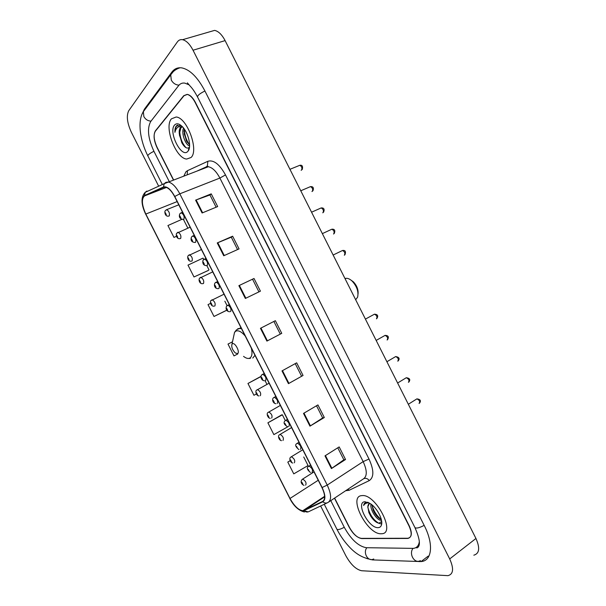 <?xml version="1.0" encoding="UTF-8"?>
<svg xmlns="http://www.w3.org/2000/svg" width="606" height="606" viewBox="0 0 606 606"><rect width="100%" height="100%" fill="white"/><g stroke="black" fill="none" stroke-linecap="round" stroke-linejoin="round"><path stroke-width="0.91" d="M334.633 498.079L349.404 527.273C353.245 534.106 357.343 537.87 361.699 538.56L407.815 538.454C411.853 537.401 412.239 533.204 408.982 525.872L195.132 102.399C192.64 97.687 189.958 95.013 187.102 94.392L183.739 95.71L155.394 130.851C153.265 134.638 153.848 140.145 157.121 147.372L173.642 180.005M188.867 84.764L184.83 83.12C182.308 82.742 180.247 83.575 178.634 85.613L150.689 121.556C146.955 128.472 148.023 138.357 153.886 151.205L169.301 181.671M330.785 500.639L344.322 527.387C351.124 539.567 358.464 546.339 366.327 547.71L413.375 548.369C416.723 547.975 418.701 545.779 419.299 541.787M320.642 505.987L345.821 555.702C350.753 564.527 356.025 569.534 361.638 570.738L447.978 575.655C453.44 574.185 454.008 568.61 449.697 558.929L193.034 50.23C189.814 44.102 186.322 40.587 182.573 39.693C180.429 39.329 178.687 40.079 177.338 41.95L128.73 110.731C126.253 115.814 127.139 123.018 131.396 132.335L158.674 186.194M473.839 555.187C479.437 553.543 480.141 547.975 475.952 538.476L225.106 40.617C221.947 34.618 218.448 31.209 214.607 30.383L210.055 31.701M366.744 558.527L372.501 559.906L421.056 561.58C432.025 560.876 433.911 544.249 424.238 525.516L204.866 90.877C197.738 77.409 190.11 69.751 181.997 67.917C177.816 67.274 174.43 68.675 171.831 72.137L144.41 109.163L142.13 113.966M381.204 533.757L381.712 533.735C396.354 533.598 375.705 493.587 362.032 495.61L361.926 495.617C347.533 496.003 367.107 534.689 381.204 533.757L381.712 533.735C396.354 533.598 375.705 493.587 362.032 495.61L361.926 495.617C347.533 496.003 367.107 534.689 381.204 533.757M190.988 157.53C199.192 150.689 187.201 117.541 176.149 117.003L171.43 118.844C163.771 126.927 175.945 158.643 186.701 159.045L190.988 157.53C199.192 150.689 187.201 117.541 176.149 117.003L171.43 118.844C163.771 126.927 175.945 158.643 186.701 159.045L190.988 157.53M302.97 510.722L302.78 510.729C298.41 510.025 294.152 505.934 290.009 498.465L145.811 214.054C141.728 204.866 141.319 198.806 144.584 195.889L163.612 187.368L165.468 187.156C168.627 187.905 171.68 191.057 174.642 196.624L321.922 487.535C325.263 494.761 325.513 499.397 322.657 501.435L302.97 510.722M303.129 511.047L322.854 501.76C325.786 499.677 325.536 494.928 322.112 487.519L174.77 196.495C170.771 189.254 167.006 186.087 163.469 187.004L144.448 195.549C141.092 198.541 141.516 204.752 145.705 214.168L289.85 498.48C294.205 506.298 298.629 510.487 303.129 511.047M203.73 259.489L203.033 258.103L187.989 265.11L193.996 276.965L208.449 270.359M281.638 414.905L267.897 422.814L273.867 434.608L287.918 426.738M334.467 498.185L349.101 527.084C352.934 533.924 357.025 537.681 361.381 538.37L407.974 538.249C412.012 537.189 412.398 532.992 409.141 525.66L195.405 102.414C192.913 97.695 190.239 95.021 187.375 94.4L184.004 95.725L155.348 131.214C153.227 134.994 153.803 140.501 157.083 147.72L173.46 180.08M217.251 242.938L232.643 236.204L239.059 248.899L223.743 255.762L217.251 242.938L217.774 242.718L224.258 255.527M195.602 200.147L211.236 193.859L217.668 206.57L202.101 212.986L195.602 200.147L196.132 199.942L202.624 212.774M281.995 370.902L296.667 362.835L303.053 375.462L288.448 383.659L281.995 370.902M303.508 413.421L317.938 404.914L324.316 417.519L309.954 426.162L303.508 413.421M324.983 455.863L339.178 446.917L345.541 459.507L331.414 468.589L324.983 455.863M238.87 285.661L254.02 278.48L260.428 291.153L245.347 298.463L238.87 285.661L239.378 285.418L245.854 298.22M260.451 328.316L275.359 320.695L281.752 333.345L266.913 341.095L260.451 328.316M181.876 219.342L167.93 225.53L173.952 237.408L176.513 236.332M261.027 376.356L247.96 383.477L253.944 395.286L256.368 393.983M290.145 460.651L287.797 462.098L293.766 473.869L308.06 465.537L303.727 456.985M210.555 303.386L208.01 304.621L214.009 316.468L226.826 310.227M228 344.079L232.492 341.792L228 344.079L233.992 355.904L237.741 353.972M281.752 333.345L266.913 341.095M254.02 278.48L239.378 285.418M345.541 459.507L343.829 459.772M337.777 447.804L343.844 459.802L331.414 468.589M324.316 417.519L322.672 417.92M316.514 405.747L322.68 417.943L309.954 426.162M303.053 375.462L288.448 383.659M211.236 193.859L209.964 195.003M216.13 207.207L209.949 194.98L196.132 199.942M232.643 236.204L231.303 237.211M237.552 249.574L231.295 237.188L217.774 242.718M265.125 380.742L266.928 384.302M247.96 383.477L260.997 376.561M267.897 422.814L282.373 414.807L285.29 420.556M282.373 414.807L281.479 414.928M287.797 462.098L290.183 460.727M214.009 316.468L226.788 310.166M224.841 301.182L227.061 305.568M193.996 276.965L208.328 270.465M206.805 265.549L209.002 269.89M173.952 237.408L176.49 236.264M183.429 219.387L187.822 228.068M273.889 321.445L280.252 334.027M295.22 363.63L301.485 376.015M252.604 279.336L258.944 291.872M381.265 520.13L380.916 520.274C376.947 520.418 369.69 509.623 371.008 504.094M371.955 504.836C373.652 511.108 376.765 515.979 381.288 519.448C378.97 518.653 376.705 516.479 374.493 512.918L373.319 510.608L371.91 504.806M370.137 503.488C368.66 503.707 367.903 504.813 367.865 506.805L369.243 503.76M368.312 502.472L366.66 502.283C364.964 502.442 363.948 503.518 363.63 505.502C364.66 503.707 366.289 502.836 368.509 502.889L369.281 502.965M378.114 527.644C379.848 527.584 380.977 526.652 381.507 524.857C383.189 519.819 377.22 508.252 370.667 503.844L365.017 501.738C355.124 501.859 368.554 528.417 378.114 527.644M367.865 506.805L368.918 512.638L370.774 516.274C373.569 520.433 376.303 522.743 378.977 523.213L381.621 521.463L381.507 524.857M363.63 505.502L365.251 502.7M381.235 523.895L378.955 523.342M378.583 523.152C373.387 519.887 369.804 514.608 367.819 507.298M367.069 502.276L367.963 502.321M374.599 520.849L370.675 515.888L368.743 512.184M378.288 517.638L372.963 509.729M232.454 343.731L231.977 344.17C231.265 346.965 232.363 349.897 235.287 352.957L237.461 353.616C240.423 352.586 235.128 342.132 232.454 343.731M355.669 299.75L357.623 297.129C358.744 291.759 356.957 286.449 352.237 281.199C350.177 279.252 348.2 278.283 346.306 278.283L344.973 278.533M358.055 293.94C358.434 289.638 356.881 285.615 353.404 281.851L350.874 280.04M182.626 126.957L180.353 127.775C179.338 129.048 178.997 131.093 179.323 133.911L181.012 127.548L181.8 126.949M189.595 145.91C185.815 145.402 181.027 133.608 183.504 127.995M189.61 144.94L186.337 140.819L184.019 131.32L184.262 129.01M181.232 125.616L176.376 125.904C175.27 127.275 174.793 129.419 174.929 132.335C175.528 129.654 176.687 127.828 178.406 126.859L182.429 126.752M187.852 151.333L188.224 150.871C191.723 146.614 188.178 132.153 182.141 126.449C179.012 123.488 176.482 123.026 174.566 125.056C168.013 131.934 181.641 158.863 187.852 151.333M179.323 133.911L181.823 142.804C184.542 147.425 186.951 149 189.049 147.516L188.224 150.871M174.929 132.335C175.043 128.661 175.967 126.237 177.702 125.071M186.027 147.682C181.974 143.213 179.861 137.365 179.671 130.138M189.61 144.804C186.3 140.372 184.542 135.146 184.345 129.123M179.565 124.7L180.08 124.768M182.823 144.486L179.421 135.062M187.277 142.425L184.163 133.759M417.814 545.885L418.791 546.044M162.347 184.519L147.864 155.924C147.826 154.841 149.849 153.303 153.932 151.295M145.251 109.11L143.349 111.671L143.857 116.594C145.508 119.473 147.894 120.98 151.023 121.124M173.043 71.909L170.718 74.818L171.293 80.121C173.089 83.264 175.664 84.938 179.02 85.151M204.934 90.998C199.935 93.46 197.465 95.46 197.541 96.99L414.921 527.538C419.072 537.052 420.329 543.302 418.693 546.286C417.799 547.839 416.913 548.248 416.042 547.529M424.162 525.379C419.261 527.924 416.178 528.644 414.921 527.538M420.276 560.648C414.625 564.08 408.611 553.998 412.981 548.4M373.622 558.997C368.243 562.141 362.668 552.884 366.85 547.718M331.323 518.206L336.921 529.258C337.815 530.03 340.269 529.379 344.269 527.288M225.106 40.617L193.034 50.23M475.952 538.476L449.697 558.929M184.118 95.589L183.739 95.71M145.478 108.807L144.41 109.163M173.255 71.697L171.831 72.137M420.428 560.633L419.102 561.641M373.735 558.997L372.501 559.906M290.009 498.465L318.241 480.255M183.83 176.111L185.959 171.756L187.443 170.695L207.866 161.279C213.623 159.613 219.493 164.158 225.493 174.922L369.001 459.037C374.038 470.097 374.114 477.293 369.236 480.626L349.094 490.299L345.662 490.724M327.096 502.912L309.227 511.411C307.515 512.396 305.841 512.184 304.212 510.775L307.696 511.752M174.77 196.495L179.815 193.822L327.232 485.08L322.112 487.519M163.469 187.004L164.234 183.663L165.976 182.308L168.347 182.035C172.301 182.959 176.119 186.89 179.815 193.822L219.887 178.058C216.289 171.316 212.441 167.544 208.335 166.741L205.843 167.082L196.889 171.119M328.922 501.882L363.433 478.884C367.281 476.202 367.191 470.445 363.161 461.62L327.232 485.08C331.406 494.125 331.687 499.92 328.066 502.45C326.293 503.465 324.558 503.238 322.854 501.76M144.448 195.549L145.19 192.344L146.879 191.049L145.493 192.208M145.705 214.168L289.85 498.48M369.001 459.037L363.161 461.62L219.887 178.058L225.493 174.922M369.236 480.626C367.744 478.535 365.956 477.876 363.865 478.642M349.094 490.299L348.086 489.11M206.048 166.991L207.366 165.946L207.866 161.279M187.201 174.823L187.443 170.695M144.584 195.889L166.491 187.443M145.811 214.054L177.157 201.586M304.023 510.457L324.649 496.837M322.657 501.435L323.293 501.01M260.944 328.058L267.413 340.837M282.487 370.63L288.933 383.386M303.985 413.133L310.423 425.859M325.452 455.568L331.883 468.271M245.203 335.989C241.521 331.709 238.408 330.081 235.863 331.111L234.545 332.368L233.636 336.557M243.544 356.366C245.915 358.237 247.937 358.843 249.589 358.207C251.998 356.919 252.588 353.563 251.354 348.147M252.77 358.048L254.99 355.328M241.453 328.596L237.863 328.596M176.778 125.525L176.74 125.934M302.061 479.482L302.689 479.104C305.689 481.005 306.674 483.02 305.644 485.156M302.894 484.247L301.871 482.232L302.894 484.247M290.782 457.136L291.418 456.757C294.365 458.636 295.334 460.658 294.334 462.817M291.562 461.886L290.539 459.871L291.562 461.886M279.495 434.767L280.146 434.396C283.025 436.244 283.979 438.274 283.01 440.471M280.23 439.509L279.199 437.487L280.23 439.509M268.231 412.322L268.852 412.012C271.67 413.837 272.617 415.867 271.677 418.102M268.882 417.102L267.852 415.08L268.882 417.102M256.982 389.832L257.558 389.605C260.307 391.408 261.239 393.445 260.338 395.71M257.52 394.688L256.497 392.665L257.52 394.688M211.57 300.091L212.244 299.781C214.766 301.508 215.645 303.568 214.872 305.962L214.706 306.038M211.994 304.826L210.964 302.788L211.994 304.826M200.215 277.571L200.889 277.275C203.351 278.98 204.222 281.048 203.487 283.479L203.177 283.593M200.586 282.305L199.556 280.275L200.586 282.305M188.852 255.035L189.519 254.747C191.928 256.436 192.784 258.512 192.087 260.974L191.647 261.11M189.17 259.777L188.14 257.739L189.17 259.777M177.482 232.469L178.141 232.196C180.497 233.871 181.345 235.954 180.679 238.453L180.141 238.605C176.649 239.468 175.687 234.636 176.626 233.295L190.117 227.182M177.747 237.226L176.717 235.189L177.747 237.226M166.097 209.888L166.748 209.631C169.051 211.282 169.892 213.38 169.263 215.91L168.688 216.084C165.135 216.956 164.362 211.941 165.165 210.797L166.748 209.631L178.785 204.805M166.317 214.653L165.279 212.615L166.317 214.653M419.072 403.467C420.216 401.627 419.488 400.089 416.89 398.869L416.246 399.278M308.371 466.522L309.052 466.112C312.143 468.044 313.143 470.12 312.052 472.324M308.189 469.309L309.234 471.377L308.189 469.309M408.436 382.333C409.55 380.477 408.838 378.939 406.3 377.727L405.634 378.129M296.811 443.592L297.501 443.191C300.531 445.099 301.515 447.175 300.455 449.41M296.569 446.364L297.622 448.432L296.569 446.364M397.786 361.184C398.877 359.313 398.18 357.767 395.688 356.563L395.021 356.957M287.38 426.662C283.881 424.427 283.176 422.42 285.252 420.625L285.941 420.246C288.903 422.124 289.865 424.208 288.842 426.48M284.941 423.397L285.994 425.473L284.941 423.397M387.12 340.019C388.188 338.125 387.507 336.58 385.075 335.383L384.393 335.769M273.707 397.581L274.366 397.278C277.26 399.134 278.215 401.217 277.222 403.528M273.306 400.414L274.359 402.49L273.306 400.414M376.455 318.839C377.5 316.93 376.826 315.378 374.447 314.188L373.766 314.559M262.186 374.5L262.777 374.288C265.61 376.121 266.549 378.212 265.595 380.56M261.656 377.409L262.709 379.492L261.656 377.409M344.329 255.232L344.405 255.194C345.367 253.225 344.731 251.657 342.511 250.49L341.822 250.823M227.22 305.538L227.947 305.197C230.591 306.969 231.484 309.083 230.644 311.529L230.522 311.582M226.652 308.28L227.704 310.363L226.652 308.28M333.542 234.022L333.701 233.946C334.633 231.962 334.02 230.386 331.846 229.22L331.156 229.538M215.592 282.449L216.312 282.116C218.895 283.873 219.781 285.994 218.971 288.479L218.698 288.577M214.963 285.199L216.016 287.282L214.963 285.199M322.748 212.789L322.99 212.683C323.899 210.676 323.293 209.093 321.165 207.934L320.491 208.237M203.949 259.338L204.669 259.02C207.191 260.762 208.063 262.89 207.29 265.405L206.866 265.542M203.268 262.095L204.32 264.178L203.268 262.095M311.946 191.541L312.272 191.398C313.15 189.375 312.56 187.784 310.484 186.625L309.81 186.913M195.594 242.317L195.026 242.468C191.587 242.241 190.405 240.415 191.473 236.991L193.011 235.908C195.473 237.628 196.336 239.764 195.594 242.317M192.291 236.204L194.261 235.37M191.557 238.969L192.61 241.059L191.557 238.969M301.129 170.271L301.546 170.097C302.394 168.051 301.811 166.453 299.788 165.302L299.122 165.574M183.898 219.205L183.292 219.38C179.884 219.054 178.694 217.236 179.724 213.926L181.338 212.767C183.747 214.471 184.595 216.615 183.898 219.205M180.626 213.047L182.565 212.267M179.838 215.827L180.891 217.918L179.838 215.827M331.293 518.145L324.263 504.26M147.864 155.924C139.91 140.213 137.282 120.958 143.349 111.671L170.718 74.818C172.771 71.44 175.899 69.084 180.103 67.743M369.092 558.997C362.32 557.565 356.055 553.876 350.298 547.93C344.95 542.438 340.504 536.234 336.951 529.318M187.36 82.84L190.193 86.143C192.519 88.514 194.965 92.135 197.541 96.99M214.607 30.383L182.573 39.693M428.2 556.126L421.056 561.58M302.78 510.729L324.634 496.306M207.366 165.946L208.335 166.741L164.234 183.663L145.19 192.344C140.819 196.995 140.986 204.305 145.705 214.266M289.759 498.405C293.637 505.98 298.531 510.517 304.439 512.009M370.774 516.274L370.675 515.888M374.107 512.017L374.493 512.918M373.114 510.07L373.319 510.608M231.977 344.17L234.545 332.368L236.401 329.906L240.983 327.664M250.414 358.426L248.649 358.449M346.306 278.283L345.147 278.874M353.404 281.851L352.237 281.199M181.83 142.819L182.194 143.349M186.731 141.418L186.337 140.819M314.006 471.892L302.379 479.263C299.182 482.444 303.098 485.285 304.045 485.323M302.795 449.758L290.963 457C288.327 458.371 290.903 463.12 292.789 462.992M291.577 427.594L279.548 434.729C277.192 435.805 279.374 440.804 281.54 440.645M280.351 405.414L268.132 412.428C266.049 413.254 267.837 418.458 270.284 418.284M269.109 383.212L256.709 390.112C254.868 390.726 256.33 396.119 259.027 395.9M224.038 294.183L210.971 300.637C210.04 300.167 210.1 306.628 213.994 306.151M212.736 271.874L199.533 278.215C198.298 279.881 199.669 284.252 202.737 283.653M201.434 249.543L188.08 255.762C187.012 257.262 188.155 261.906 191.473 261.133M310.446 472.491C306.984 469.62 306.386 467.559 308.651 466.317L310.59 465.143M419.594 403.096C421.246 400.71 420.344 399.301 416.89 398.869L408.33 404.27M298.917 449.591C295.425 446.743 294.774 444.713 296.955 443.478L299.008 442.274M408.921 381.977C410.595 379.614 409.724 378.197 406.3 377.727L397.619 383.007M287.418 419.375L285.252 420.625M398.233 360.85C399.96 358.593 399.112 357.161 395.688 356.563L386.893 361.729M275.844 403.717C272.7 403.369 271.73 398.922 273.548 397.748L275.813 396.46M387.537 339.701C389.15 336.921 388.332 335.474 385.075 335.383L376.159 340.428M264.299 380.75C260.906 380.462 260.254 375.796 261.837 374.856L264.201 373.516M376.841 318.536C378.515 315.817 377.712 314.37 374.447 314.188L365.418 319.104M229.682 311.719C226.114 311.666 225.462 307.848 226.674 306.03L229.28 304.545M344.943 254.755C346.094 251.505 345.284 250.089 342.511 250.49L333.133 255.028M218.137 288.661C214.297 288.759 213.918 284.631 214.948 283.04L217.622 281.517M334.285 233.461C335.429 230.401 334.618 228.985 331.846 229.22L322.354 233.628M206.593 265.572C202.434 265.807 202.381 261.413 203.215 260.027L205.949 258.451M323.619 212.145C324.725 209.146 323.907 207.737 321.165 207.934L311.56 212.206M312.938 190.822C313.984 187.845 313.166 186.451 310.484 186.625L300.758 190.769M302.25 169.483C303.038 166.249 302.212 164.855 299.788 165.302L289.941 169.309"/></g></svg>
